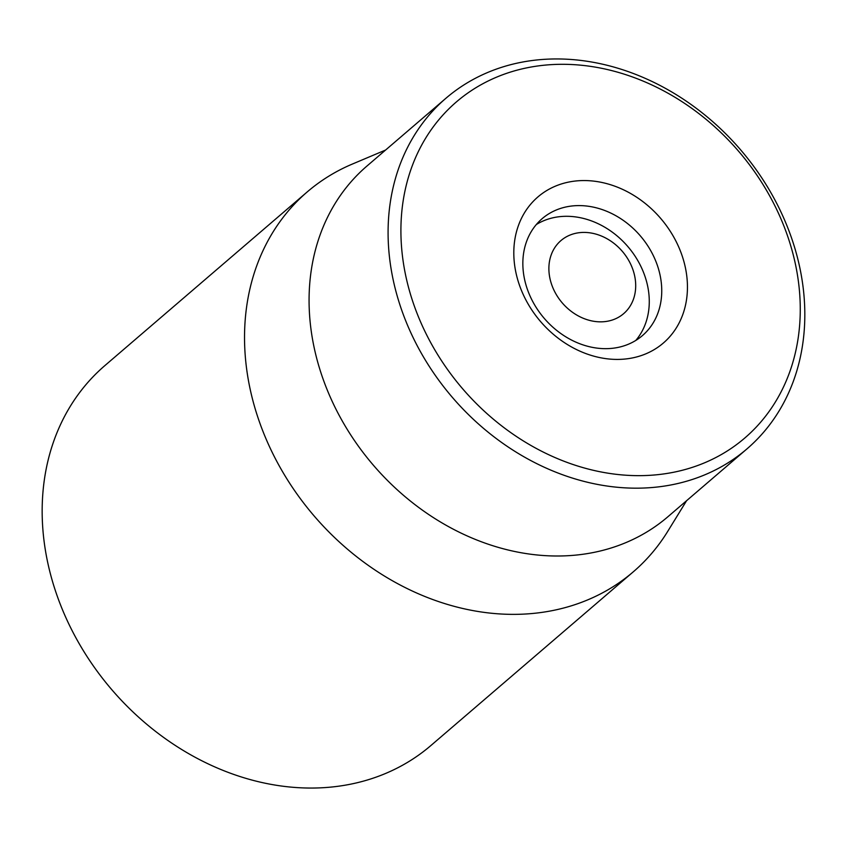 <?xml version="1.0" encoding="UTF-8"?>
<svg xmlns="http://www.w3.org/2000/svg" width="847" height="847" viewBox="0 0 847 847"><rect width="100%" height="100%" fill="white"/><g stroke="black" fill="none" stroke-linecap="round" stroke-linejoin="round"><path stroke-width="1.27" d="M556.172 210.045A77.024 63.324 -130.6 0 1 646.441 243.809A77.024 63.324 -130.6 0 1 642.46 335.571A77.024 63.324 -130.6 0 1 544.24 318.366A77.024 63.324 -130.6 0 1 542.133 218.685A77.024 63.324 -130.6 0 1 556.172 210.045M555.463 186.128A96.272 79.152 49.4 0 0 558.956 338.789A96.272 79.152 49.4 0 0 687.425 285.037A96.272 79.152 49.4 0 0 555.463 186.128M704.46 462.854A221.438 182.052 -130.6 0 1 400.959 235.371A221.438 182.052 -130.6 0 1 696.425 111.74A221.438 182.052 -130.6 0 1 704.46 462.854M307.228 191.92L104.859 365.608A250.32 205.8 49.4 0 0 91.91 663.836A250.32 205.8 49.4 0 0 385.29 773.586A250.32 205.8 49.4 0 0 430.922 745.508L633.291 571.82A250.32 205.8 -130.6 0 1 587.659 599.898A250.32 205.8 -130.6 0 1 294.28 490.148A250.32 205.8 -130.6 0 1 307.228 191.92A250.32 205.8 -130.6 0 1 352.373 164.053L385.607 150.025M704.82 474.818A231.062 189.972 49.4 0 0 746.948 448.899A231.062 189.972 49.4 0 0 758.901 173.614A231.062 189.972 49.4 0 0 488.094 72.302A231.062 189.972 49.4 0 0 445.967 98.22A231.062 189.972 49.4 0 0 434.003 373.506A231.062 189.972 49.4 0 0 704.82 474.818M445.967 98.22L366.942 166.044A231.062 189.972 49.4 0 0 373.283 465.109A231.062 189.972 49.4 0 0 667.923 516.723L746.948 448.899M686.589 500.704L667.69 531.429A250.32 205.8 -130.6 0 1 633.291 571.82M625.52 311.918A48.141 39.576 -130.6 0 1 551.482 284.052A48.141 39.576 -130.6 0 1 599.888 235.413A48.141 39.576 -130.6 0 1 625.52 311.918M536.32 224.529A77.024 63.324 -130.6 0 1 627.871 246.593A77.024 63.324 -130.6 0 1 635.801 340.43"/></g></svg>
